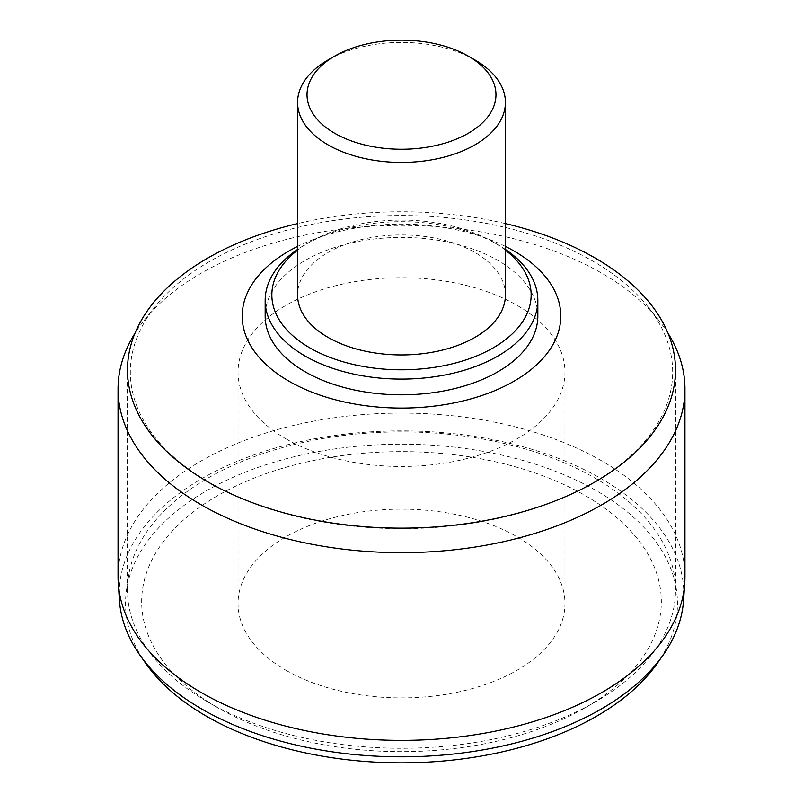 <?xml version="1.0" encoding="UTF-8"?>
<svg xmlns="http://www.w3.org/2000/svg" width="803" height="803" viewBox="0 0 803 803"><rect width="100%" height="100%" fill="white"/><g stroke="black" fill="none" stroke-linecap="round" stroke-linejoin="round"><path stroke-width="0.6" stroke-dasharray="4.01 3.01" d="M505.428 294.942A103.928 60.004 0 0 0 474.995 252.513A103.928 60.004 0 0 0 361.731 239.505A103.928 60.004 0 0 0 297.572 294.942M474.995 59.984A103.928 60.004 0 0 0 328.005 59.984M657.085 663.609A275.961 159.325 0 0 0 596.639 490.864A275.961 159.325 0 0 0 248.87 470.779A275.961 159.325 0 0 0 145.915 663.609M285.918 670.254A163.461 94.373 0 0 0 464.054 690.71A163.461 94.373 0 0 0 564.961 603.525A163.461 94.373 0 0 0 401.5 509.152A163.461 94.373 0 0 0 238.039 603.525A163.461 94.373 0 0 0 285.918 670.254M285.918 438.819A163.461 94.373 0 0 0 464.054 459.276A163.461 94.373 0 0 0 564.961 372.09A163.461 94.373 0 0 0 401.5 277.718A163.461 94.373 0 0 0 238.039 372.09A163.461 94.373 0 0 0 285.918 438.819M209.754 482.794A271.173 156.565 180 0 1 155.28 306.485A271.173 156.565 180 0 1 401.5 215.525A271.173 156.565 180 0 1 647.72 306.485A271.173 156.565 180 0 1 556.599 500.51A271.173 156.565 180 0 1 209.754 482.794M118.051 576.725A283.449 163.651 180 0 1 293.025 425.54A283.449 163.651 180 0 1 601.929 461.012A283.449 163.651 180 0 1 684.949 576.725M668.086 333.396A283.449 163.651 0 0 0 658.872 320.427A283.449 163.651 0 0 0 601.929 273.281A283.449 163.651 0 0 0 144.128 320.427A283.449 163.651 0 0 0 134.914 333.396M119.426 600.242A282.285 162.979 180 0 1 201.894 478.598A282.285 162.979 180 0 1 601.106 478.598A282.285 162.979 180 0 1 683.574 600.242M505.428 250.185A129.654 74.86 0 0 0 493.183 242.004A129.654 74.86 0 0 0 309.817 242.004A129.654 74.86 0 0 0 297.572 250.185M505.428 249.452A136.329 78.704 0 0 0 497.9 244.734A136.329 78.704 0 0 0 305.1 244.734A136.329 78.704 0 0 0 297.572 249.452M537.829 316.111A136.329 78.704 0 0 0 401.5 237.407A136.329 78.704 0 0 0 265.171 316.111M505.428 246.421A159.295 91.964 0 0 0 297.572 246.421M505.428 223.585A274.004 158.191 0 0 0 297.572 223.585M207.746 701.942A274.004 158.191 0 0 0 595.254 701.932A274.004 158.191 0 0 0 675.504 590.075A274.004 158.191 0 0 0 401.5 431.884A274.004 158.191 0 0 0 127.496 590.075A274.004 158.191 0 0 0 207.746 701.932A274.004 158.191 0 0 0 207.746 701.942L217.774 707.724A259.831 150.01 0 0 0 585.226 707.724A259.831 150.01 0 0 0 585.226 495.571A259.831 150.01 0 0 0 217.774 495.571A259.831 150.01 0 0 0 217.774 707.724L207.746 701.932M564.961 603.525L564.961 372.09M238.039 603.525L238.039 372.09M155.28 306.485L144.128 320.427M647.72 306.485L658.872 320.427M309.817 242.004L305.1 244.734M493.183 242.004L497.9 244.734M675.504 590.075L675.504 369.952M127.496 590.075L127.496 369.952M585.226 707.724L595.254 701.932"/><path stroke-width="1.2" d="M334.69 56.13L328.005 59.984A103.928 60.004 0 0 0 297.572 102.413L297.572 294.942A103.928 60.004 0 0 0 328.005 337.37A103.928 60.004 0 0 0 441.269 350.379A103.928 60.004 0 0 0 505.428 294.942L505.428 102.413A103.928 60.004 0 0 0 474.995 59.984L468.31 56.13A94.483 54.554 0 0 0 334.69 56.13A94.483 54.554 0 0 0 334.69 133.268A94.483 54.554 0 0 0 468.31 133.268A94.483 54.554 0 0 0 468.31 56.13L474.995 59.984M297.572 102.413A103.928 60.004 0 0 0 401.5 162.417A103.928 60.004 0 0 0 505.428 102.413M140.053 655.308L145.915 663.609A275.961 159.325 0 0 0 401.5 762.85A275.961 159.325 0 0 0 657.085 663.609L662.947 655.308A282.285 162.979 180 0 1 401.5 756.817A282.285 162.979 180 0 1 140.053 655.308A282.285 162.979 180 0 1 119.426 600.242L118.272 583.159A283.449 163.651 180 0 1 118.051 576.725L118.051 389.003A283.449 163.651 0 0 0 201.071 504.716A283.449 163.651 0 0 0 509.975 540.198A283.449 163.651 0 0 0 684.949 389.003A283.449 163.651 0 0 0 668.086 333.396M684.949 389.003L684.949 576.725A283.449 163.651 180 0 1 684.728 583.159A283.449 163.651 180 0 1 504.806 729.124A283.449 163.651 180 0 1 201.071 692.447A283.449 163.651 180 0 1 118.272 583.159M134.914 333.396A283.449 163.651 0 0 0 118.051 389.003M684.728 583.159L683.574 600.242A282.285 162.979 180 0 1 662.947 655.308M297.572 250.185A129.654 74.86 0 0 0 309.817 347.87A129.654 74.86 0 0 0 486.327 351.553A129.654 74.86 0 0 0 505.428 250.185M297.572 249.452A136.329 78.704 0 0 0 265.171 300.382A136.329 78.704 0 0 0 305.1 356.04A136.329 78.704 0 0 0 453.675 373.104A136.329 78.704 0 0 0 537.829 300.382A136.329 78.704 0 0 0 505.428 249.452M265.171 300.382L265.171 316.111A136.329 78.704 0 0 0 305.1 371.769A136.329 78.704 0 0 0 453.675 388.833A136.329 78.704 0 0 0 537.829 316.111L537.829 300.382M297.572 246.421A159.295 91.964 0 0 0 288.859 381.144A159.295 91.964 0 0 0 518.256 378.675A159.295 91.964 0 0 0 505.428 246.421M297.572 223.585A274.004 158.191 0 0 0 127.496 369.952A274.004 158.191 0 0 0 207.746 481.81A274.004 158.191 0 0 0 506.352 516.108A274.004 158.191 0 0 0 675.504 369.952A274.004 158.191 0 0 0 505.428 223.585"/></g></svg>
